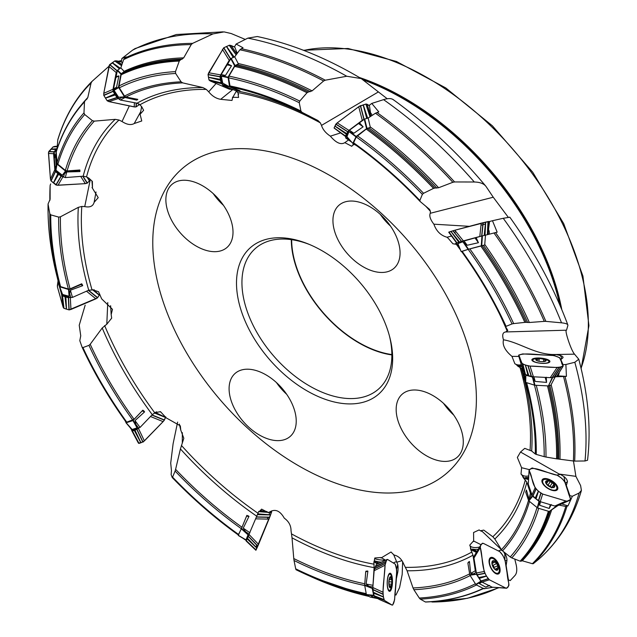 <?xml version="1.0" encoding="UTF-8"?>
<svg xmlns="http://www.w3.org/2000/svg" width="637" height="637" viewBox="0 0 637 637"><rect width="100%" height="100%" fill="white"/><g stroke="black" fill="none" stroke-linecap="round" stroke-linejoin="round"><path stroke-width="0.96" d="M476.365 552.422L470.759 549.596L472.988 555.177L475.306 570.776L476.388 573.141M558.673 505.022L565.791 506.463L567.989 505.882L572.384 496.239L569.558 495.618M561.73 503.907L567.989 505.882M528.431 479.55L523.574 478.1L526.855 482.169L530.438 493.245L532.014 494.989M552.558 377.534L555.209 376.801L566.42 376.387L565.895 364.507L562.678 364.69M559.238 372.43A6.203 5.868 -23.6 0 1 557.964 375.894L566.42 376.387M557.964 375.894L557.598 375.066M521.846 366.609L518.152 366.418L521.281 368.17L523.248 373.425L524.792 374.158M481.93 235.953L482.392 235.841L481.731 245.683L481.277 245.802L481.93 235.953L456.148 243.215A297.694 181.633 48.9 0 1 459.468 247.674M454.834 230.236L450.98 231.398L459.524 242.044L463.378 240.89L454.834 230.236L481.206 223.173L479.804 236.486L485.482 235.149L497.178 232.179L492.465 220.728L489.55 221.509L488.507 229.551A6.203 6.171 102.4 0 1 489.025 234.225M469.413 226.334L433.877 224.184C436.401 231.279 440.9 235.658 447.365 237.33L452.899 243.756L456.339 244.329M364.268 119.27L364.698 119.039L367.008 128.411L366.57 128.634L364.268 119.27L349.442 130.211L348.335 131.437L345.652 137.274L345.803 138.07L345.652 137.274A297.694 181.633 48.9 0 1 349.976 140.244M364.698 119.039L368.162 118.028L375.456 113.219L378.808 111.905L371.761 103.433L369.388 105.216L370.527 112.821A6.203 5.478 120.8 0 1 372.032 115.472M344.88 142.672L351.783 146.295L353.065 144.655L353.615 144.949L353.877 143.532M230.817 58.747L231.175 58.413L235.037 65.484L234.679 65.818L230.817 58.747L221.198 74.625L220.808 76.368L222.249 84.514L223.093 85.597L235.905 90.741A283.027 172.691 48.9 0 1 309.908 116.332M231.175 58.413L234.695 56.812L239.902 49.782L243.031 47.783L236.128 44.049L234.615 46.628L236.86 52.433A6.203 3.981 113.3 0 1 237.052 52.505A6.203 3.981 113.3 0 1 237.625 52.847M232.115 100.128L232.585 97.23L238.58 97.445L238.103 94.515L238.588 94.507L237.752 92.556L235.905 90.741M117.335 70.619L117.598 70.205L121.189 73.757L120.934 74.171L117.335 70.619L113.497 88.917L113.832 90.804L119.008 99.077L120.425 100.057L137.027 103.194A283.027 172.691 48.9 0 1 202.916 87.572L182.7 82.874A296.014 180.605 -131.1 0 0 125.927 97.047L137.799 99.348L136.844 100.136L137.799 99.348M117.598 70.205L120.831 67.904L123.594 59.639L126.293 56.884L121.914 58.477L121.349 61.455L122.368 63.31M140.681 111.722L134.216 123.53L141.756 120.966L139.957 113.72L140.498 113.848L143.628 110.297L141.677 106.666L139.893 104.771L137.027 103.194M54.671 157.371L54.296 158.533L55.204 169.251L56.056 170.875L63.581 177.054L65.3 177.588L83.16 176.202A283.027 172.691 48.9 0 1 115.193 119.35L94.3 121.134A296.014 180.605 -131.1 0 0 67.068 170.931L79.864 169.991L79.856 171.576L79.084 170.557L79.864 169.991M54.639 156.933L54.241 151.686L57.091 148.341L57.816 139.599C64.894 116.436 76.273 97.047 91.951 81.44L108.76 66.447A326.996 199.516 -131.1 0 0 108.672 66.527M96.028 192L94.133 202.303L98.217 197.669L92.031 187.517L92.476 187.374L92.373 181.402L88.861 178.161L86.528 176.903L83.16 176.202M110.615 305.688L111.172 314.535L112.462 309.327L101.657 298.857L98.544 291.714L94.579 290.432L94.284 289.843L88.734 290.201L72.491 297.399L70.826 297.559L62.967 295.13L61.94 294.103L60.746 290.018M179.347 424.091L180.773 430.142L180.327 425.858L166.249 417.896L160.484 411.677L156.997 412.282L156.495 411.789L152.267 414.647L140.068 427.403L132.719 430.262L131.899 430.015L132.719 430.262A307.552 187.652 -131.1 0 1 132.13 429.473L137.066 427.881L132.95 420.587L142.831 410.188L134.089 419.305L126.763 422.156L125.959 421.901L126.763 422.156A307.552 187.652 -131.1 0 1 82.929 347.579L88.957 345.365L90.199 344.259A296.014 180.605 -131.1 0 0 134.089 419.305M377.438 563.952L373.847 561.754L374.11 567.631A283.027 172.691 48.9 0 1 292.025 537.827L291.037 530.772C291.045 525.605 288.8 521.4 284.285 518.168C279.723 510.173 274.467 508.374 268.511 512.753L261.608 509.138L259.402 511.583L258.821 511.312L246.336 540.582A309.271 188.703 48.9 0 1 243.016 538.289M374.11 567.631L372.82 587.696M374.405 560.194L374.811 557.988L380.608 557.55L381.03 557.996L391.022 552.008L393.969 555.01C398.364 555.886 401.66 559.007 403.85 564.366L407.099 570.792L413.031 587.959A296.014 180.605 -131.1 0 0 469.62 573.873M481.97 582.051A309.271 188.703 48.9 0 1 479.239 583.556L480.593 581.868L476.014 584.75L469.939 575.227L469.764 574.765L474.239 574.128L470.687 573.324L469.445 561.492L467.9 563.156L469.445 561.492M470.17 575.585A297.694 181.633 48.9 0 1 413.875 589.703L419.289 598.039A307.552 187.652 -131.1 0 0 475.321 583.826M480.593 581.868L480.927 581.167L476.388 574.295L469.939 575.227M474.239 574.128L476.388 574.295M476.476 584.981A309.271 188.703 48.9 0 1 420.309 599.146L425.381 601.965A316.979 193.401 -131.1 0 0 483.212 588.373M413.875 589.703L413.031 587.959M420.309 599.146L419.289 598.039M470.52 547.868A7.748 3.591 -9.1 0 0 470.839 548.17L469.756 545.137L473.211 541.291L473.665 541.506L473.578 532.508L479.112 529.936L480.433 530.796L483.762 530.103L492.831 536.752L494.822 539.021L501.43 549.699A296.014 180.605 -131.1 0 0 528.535 500.34M540.518 501.757A309.271 188.703 48.9 0 1 539.595 505.237L539.244 502.298L537.7 508.039L528.877 500.921L528.614 500.586L531.218 497.37L528.957 498.867L526.433 490.052L525.756 492.329L526.273 490.554M529.498 501.438A297.694 181.633 48.9 0 1 502.537 550.878L510.245 556.985A307.552 187.652 -131.1 0 0 536.991 507.585M539.244 502.298L539.029 501.279L532.62 496.279L528.877 500.921M531.218 497.37L532.62 496.279M538.703 508.342A309.271 188.703 48.9 0 1 511.806 557.908L520.158 561.165A316.979 193.401 -131.1 0 0 548.385 511.24M549.269 511.463A317.457 193.696 48.9 0 1 520.891 561.213L522.276 560.783L532.397 563.705A326.486 199.206 -131.1 0 0 565.791 506.463M502.537 550.878L501.43 549.699M511.806 557.908L510.245 556.985M557.765 505.667L549.365 511.431L556.205 506.28M520.891 561.213L520.158 561.165M522.666 476.428A7.748 5.829 -19.1 0 0 523.24 476.755L521.018 474.024L521.592 467.709L517.355 457.446L520.517 452.023L524.737 448.36L531.68 451.028L535.287 454.022A296.014 180.605 -131.1 0 0 525.812 382.471M533.87 376.809A309.271 188.703 48.9 0 1 535.191 381.42L533.137 378.091L534.953 385.234L534.475 385.154L525.469 382.296L525.565 377.311L525.302 380.608L523.59 375.941L523.757 378.354M523.773 376.618L523.59 375.941M526.616 382.726A297.694 181.633 48.9 0 1 536.258 454.404L544.189 456.657A307.552 187.652 -131.1 0 0 534.443 385.146M533.137 378.091L532.413 377.032L525.851 375.249L525.708 382.439M525.565 377.311L525.851 375.249M536.243 385.297A309.271 188.703 48.9 0 1 545.981 457.048L556.563 458.823A316.979 193.401 -131.1 0 0 547.454 385.879M548.64 385.839A317.457 193.696 48.9 0 1 557.63 458.935L573.388 460.989A326.486 199.206 -131.1 0 0 563.61 376.881M536.258 454.404L535.287 454.022M545.981 457.048L544.189 456.657M555.209 376.801L550.87 385.202L548.481 385.879L552.239 377.622L556.794 376.316L563.02 366.315L561.062 366.904L554.835 376.905M557.63 458.935L556.563 458.823M516.87 365.208A7.748 7.341 -23.6 0 0 517.61 365.423L514.847 363.711L511.965 356.37C505.03 350.581 502.195 345.055 503.477 339.8C501.972 334.935 502.736 332.315 505.754 331.957L507.8 330.38L505.531 326.566L512.021 323.93A307.552 187.652 -131.1 0 0 468.179 249.362L461.642 251.527C479.135 275.821 493.771 300.839 505.523 326.566M463.879 240.77A309.271 188.703 48.9 0 1 467.2 245.261L462.844 241.726L457.884 243.637L461.164 251.591L461.777 251.726M461.164 251.591L457.884 243.637M468.179 249.362L484.677 245.03L484.757 244.457A317.903 193.966 48.9 0 1 529.339 322.497L544.277 321.374A326.486 199.206 -131.1 0 0 493.946 232.943M469.819 248.884A309.271 188.703 48.9 0 1 513.677 323.596L524.848 322.378A316.979 193.401 -131.1 0 0 480.744 245.962M482.01 245.643A317.457 193.696 48.9 0 1 526.154 322.354L529.339 322.497M505.985 326.144A297.694 181.633 48.9 0 0 462.128 251.32L461.642 251.527A296.014 180.605 -131.1 0 1 505.507 326.534M513.677 323.596L512.021 323.93M526.154 322.354L524.848 322.378M433.877 224.184C430.325 219.566 429.115 215.943 430.238 213.291L430.429 211.333L429.585 209.414L420.125 201.483L419.855 200.456L422.371 194.373A307.552 187.652 -131.1 0 0 356.25 136.971L353.583 142.784L353.726 143.58L353.583 142.784A297.694 181.633 48.9 0 1 419.855 200.456M349.442 130.211A309.271 188.703 48.9 0 1 353.838 133.26L348.972 131.604L346.934 136.708L352.898 143.468L356.831 145.817M352.882 143.436L346.934 136.708M356.25 136.971L366.251 129.064L370.304 127.44L370.216 126.89A317.903 193.966 48.9 0 1 438.622 187.74L452.859 182.286A326.486 199.206 -131.1 0 0 375.456 113.219M357.357 135.753A309.271 188.703 48.9 0 1 423.557 193.298L433.51 188.385A316.979 193.401 -131.1 0 0 366.251 129.064M367.453 128.451A317.457 193.696 48.9 0 1 434.888 188.066L438.622 187.74M423.557 193.298L422.371 194.373M434.888 188.066L433.51 188.385M348.519 139.933L345.111 142.473C341.098 145.156 336.185 143.054 330.364 136.159C325.698 133.053 322.744 129.47 321.51 125.393L320.3 122.83L317.99 120.544L301.962 112.287A296.014 180.605 -131.1 0 0 230.849 87.038L239.99 90.773L239.13 90.995L229.782 86.974L222.735 83.113L229.75 86.958M230.849 87.038L230.005 85.955L228.572 77.849L228.954 76.114L234.631 66.423L238.381 63.947L238.214 63.525A317.903 193.966 48.9 0 1 312.106 90.876L323.628 80.971A326.486 199.206 -131.1 0 0 239.902 49.782M230.005 85.955A297.694 181.633 48.9 0 1 300.919 111.021L299.255 102.7A307.552 187.652 -131.1 0 0 228.572 77.849M221.198 74.625A309.271 188.703 48.9 0 1 225.49 75.421L221.302 76.193L222.735 83.113M229.726 86.943L224.726 84.331M228.954 76.114A309.271 188.703 48.9 0 1 299.764 101.076L307.018 92.739A316.979 193.401 -131.1 0 0 234.631 66.423M235.634 65.507A317.457 193.696 48.9 0 1 308.284 92.054L312.106 90.876M300.919 111.021L301.962 112.287M299.764 101.076L299.255 102.7M308.284 92.054L307.018 92.739M113.497 88.917A309.271 188.703 48.9 0 1 116.539 87.237L114.509 89.514L118.45 87.189L124.701 97.166L120.712 97.389L125.043 97.509L136.844 100.136M125.927 97.047L124.502 96.068L119.35 87.826L119.023 85.947L121.149 74.808L124.111 71.328A317.903 193.966 48.9 0 1 183.703 57.856L191.219 44.598A326.486 199.206 -131.1 0 0 123.594 59.639M124.502 96.068A297.694 181.633 48.9 0 1 181.067 81.807L175.661 73.47A307.552 187.652 -131.1 0 0 119.35 87.826M114.509 89.514L114.047 90.319L118.562 97.214L124.311 96.896M120.712 97.389L118.562 97.214M119.023 85.947A309.271 188.703 48.9 0 1 175.462 71.639L179.268 61.08A316.979 193.401 -131.1 0 0 121.149 74.808M121.874 73.677A317.457 193.696 48.9 0 1 180.279 60.045L183.703 57.856M181.067 81.807L182.7 82.874M175.462 71.639L175.661 73.47M180.279 60.045L179.268 61.08M55.204 169.251A309.271 188.703 48.9 0 1 56.183 165.548L55.849 169.084L56.765 163.892L65.85 171.345L63.732 174.148L66.774 171.966L79.856 171.576M67.068 170.931L65.356 170.398L57.863 164.242L57.019 162.626L56.215 151.988L56.645 150.778M65.356 170.398A297.694 181.633 48.9 0 1 92.405 120.64L84.705 114.525A307.552 187.652 -131.1 0 0 57.863 164.242M55.849 169.084L55.945 170.214L62.33 175.231L65.38 171.202M63.732 174.148L62.33 175.231M57.019 162.626A309.271 188.703 48.9 0 1 83.973 112.876L84.498 101.888A316.979 193.401 -131.1 0 0 56.215 151.988M56.279 151.399C62.561 131.644 72.14 114.764 85.008 100.765L87.022 98.942M92.405 120.64L94.3 121.134M83.973 112.876L84.705 114.525M86.791 99.173L87.802 97.533L91.107 82.898A326.486 199.206 -131.1 0 0 57.712 140.148M85.159 100.622L84.498 101.888M94.133 202.303C93.05 206.237 89.921 207.662 84.729 206.587L81.807 206.46L78.335 207.343L60.443 216.803A296.014 180.605 -131.1 0 0 70.062 288.88L81.711 283.768L82.691 285.679L81.066 284.492L81.711 283.768M56.988 276.354L59.528 286.73L68.995 289.636L69.385 294.206L70.428 290.225L82.691 285.679M70.062 288.88L68.398 289.039L60.571 286.618L59.559 285.591L57.219 277.27C50.673 251.559 47.624 227.122 48.07 203.936M68.398 289.039A297.694 181.633 48.9 0 1 58.692 217.106L50.761 214.86A307.552 187.652 -131.1 0 0 60.571 286.618M59.528 286.73L62.561 294.461L69.099 296.269L68.541 289.676M69.385 294.206L69.099 296.269M59.559 285.591A309.271 188.703 48.9 0 1 49.797 213.737L48.086 204.222A316.979 193.401 -131.1 0 0 57.219 277.27L57.211 277.23M48.07 203.951L50.116 199.277L50.116 185.614A326.486 199.206 -131.1 0 0 49.869 200.432L50.116 185.494L50.642 183.934M58.692 217.106L60.443 216.803M49.797 213.737L50.761 214.86M111.172 314.535L111.666 318.158L106.793 324.209L102.215 327.991L90.199 344.259M133.3 420.34L136.151 425.397L135.02 420.587L144.599 411.876L142.37 411.008M142.648 410.61L144.599 411.876M144.153 411.191L142.831 410.188M136.151 425.397L137.066 427.881M125.999 421.989C108.656 397.783 94.037 372.884 82.133 347.284L79.8 340.676L80.74 335.818L79.227 325.228L85.175 305.171M82.101 347.197L82.929 347.579M180.773 430.142L183.822 438.28L180.43 448.95L175.605 469.35A296.014 180.605 -131.1 0 0 242.004 527.245L246.861 515.389L248.995 516.352L246.551 516.209L246.861 515.389M238.278 534.945L241.527 528.439L246.145 532.572L243.246 528.129L248.995 516.352M242.004 527.245L238.421 535.032A309.271 188.703 48.9 0 1 172.293 477.567M241.367 528.726A297.694 181.633 48.9 0 1 175.095 471.054L172.579 477.137A307.552 187.652 -131.1 0 0 238.7 534.547M238.365 535.351L246.001 539.881L245.006 539.459L246.001 539.881L248.016 534.809L241.359 528.845M246.145 532.572L248.016 534.809M172.221 477.495L172.579 477.137L172.221 477.495L171.138 474.669L171.457 470.576L170.708 463.083L173.105 443.742L177.619 422.092M175.095 471.054L175.605 469.35M292.025 537.827L293.768 558.545A296.014 180.605 -131.1 0 0 364.778 583.771M374.054 596.073A309.271 188.703 48.9 0 1 370.288 595.372L366.426 594.791L364.706 585.443L364.683 584.965L369.89 587.011L366.116 584.033L367.891 571.118L365.702 571.891L365.925 571.174L367.891 571.118M364.714 585.507A297.694 181.633 48.9 0 1 294.023 560.488L295.695 568.817A307.552 187.652 -131.1 0 0 366.148 593.62M372.892 595.468L373.672 595.3L372.215 588.405L364.706 585.443M369.89 587.011L372.215 588.405M294.023 560.488L293.768 558.545M366.315 594.568A309.271 188.703 48.9 0 1 306.604 574.693A309.271 188.703 48.9 0 1 296.014 569.717L295.695 568.817M514.776 559.071L516.145 564.661C517.26 569.709 516.862 573.324 514.959 575.514L510.189 580.626L508.183 579.758M504.966 559.796L504.807 553.951L503.612 551.73M508.39 579.718L506.12 565.608L506.948 560.345A7.437 3.559 64.3 0 0 504.615 553.107M566.954 506.391A326.996 199.516 48.9 0 1 533.241 563.697L538.488 559.445A326.996 199.516 -131.1 0 0 538.655 559.294A326.996 199.516 -131.1 0 0 579.105 493.03L572.384 496.239M579.105 493.03L581.406 490.426L580.602 485.537L575.896 476.357L559.278 474.071L520.517 452.023M565.162 482.934L563.96 476.58L560.871 474.684M569.804 495.459L566.317 485.434L567.416 481.819A7.437 3.535 32.7 0 0 563.96 476.58M565.051 376.738A326.996 199.516 48.9 0 1 574.662 461.1L585.013 460.981A326.996 199.516 -131.1 0 0 574.813 362.278L565.895 364.507M587.529 460.248L585.013 460.981M574.813 362.278L578.77 359.22L574.518 354.164L554.676 354.514C535.59 354.849 519.521 342.411 503.477 339.8M560.48 359.65L561.699 358.113L560.886 356.354L559.867 355.358L556.507 354.682M562.909 364.348L560.831 359.61L562.965 357.683A7.437 2.11 5.5 0 0 559.867 355.358M495.514 232.561A326.996 199.516 48.9 0 1 545.877 321.374L561.523 322.824A326.996 199.516 -131.1 0 0 503.238 218.292L492.465 220.728M561.523 322.824C565.967 323.285 568.085 324.169 567.878 325.475L567.854 324.95M503.238 218.292L509.791 217.217M376.977 112.478A326.996 199.516 48.9 0 1 454.595 181.959L474.31 182.007A326.996 199.516 -131.1 0 0 383.562 99.643L371.761 103.433M474.31 182.007C480.003 182.134 483.929 183.647 486.087 186.553L485.697 186.044M383.562 99.643C388.363 98.154 391.675 98.241 393.499 99.905M241.2 48.683A326.996 199.516 48.9 0 1 325.284 80.198L346.743 76.249A326.996 199.516 -131.1 0 0 247.841 38.132L236.128 44.049M387.232 98.767L361.211 78.582L346.743 76.249M247.841 38.132L257.292 36.532M124.573 58.262A326.996 199.516 48.9 0 1 192.581 43.372L213.005 33.904A326.996 199.516 -131.1 0 0 132.456 50.235L121.914 58.477M245.277 39.422L231.159 33.522L224.105 31.898L213.005 33.904M132.456 50.235L134.988 48.619M121.516 60.579L118.378 61.224L116.714 60.873L121.97 64.496M396.604 569.367L397.743 564.446L393.594 554.453M402.64 561.691L402.178 574.526L399.574 587.617L395.967 595.062L395.115 594.536L396.357 578.667L397.767 572.233A7.437 2.158 91.7 0 0 397.743 564.446M479.239 583.556L485.752 587.131A316.979 193.401 -131.1 0 0 488.842 585.514M431.13 601.71L432.284 602.013A326.486 199.206 -131.1 0 0 498.277 587.752M432.714 601.662L432.284 602.013L432.714 601.662M489.16 585.674L485.752 587.131M539.595 505.237L549.229 508.477A316.979 193.401 -131.1 0 0 550.304 504.687M533.241 563.697L532.397 563.705M551.284 504.544L549.229 508.477M535.191 381.42L546.554 382.407A316.979 193.401 -131.1 0 0 545.176 377.399M574.662 461.1L573.388 460.989M546.283 377.231L546.554 382.407M470.432 547.971L470.759 549.596M257.316 149.671A201.706 123.068 48.9 0 1 466.332 340.914A201.706 123.068 48.9 0 1 369.627 491.692A201.706 123.068 48.9 0 1 162.833 300.752A201.706 123.068 48.9 0 1 257.316 149.671M374.245 560.401L374.389 560.393A7.748 1.21 4.5 0 0 374.437 560.52L374.357 561.715L373.847 561.754M134.216 123.53C130.975 125.354 126.914 124.685 122.025 121.516L119.015 120.019L115.193 119.35M231.948 100.447L220.681 99.316C216.134 98.576 212.137 96.068 208.697 91.8L206.316 89.411L202.916 87.572M452.899 243.756L453.369 243.875A7.748 7.708 -77.6 0 0 453.393 243.875M505.555 331.957L566.508 330.197C564.191 329.13 570.736 349.84 574.518 354.164M516.941 365.383L518.152 366.418M522.666 476.587L523.574 478.1M467.2 245.261L478.435 242.705A316.979 193.401 -131.1 0 0 474.883 237.816M485.482 235.149L484.757 244.457M545.877 321.374L544.277 321.374M476.094 237.521L478.435 242.705M353.838 133.26L363.122 126.803A316.979 193.401 -131.1 0 0 358.376 123.443M368.162 118.028L370.216 126.89M454.595 181.959L452.859 182.286M359.515 122.845L363.122 126.803M225.49 75.421L231.526 65.754A316.979 193.401 -131.1 0 0 226.852 64.823M234.695 56.812L238.214 63.525M325.284 80.198L323.628 80.971M227.783 63.931L231.526 65.754M116.539 87.237L118.896 75.914A316.979 193.401 -131.1 0 0 115.552 77.666M120.831 67.904L124.111 71.328M192.581 43.372L191.219 44.598M116.205 76.567L118.896 75.914M56.183 165.548L55.419 154.568A316.979 193.401 -131.1 0 0 54.296 158.533M92.054 81.345L91.107 82.898M54.352 157.984L55.419 154.568M132.13 429.473L126.166 422.777L132.95 420.587M370.288 595.372L373.123 597.299A316.979 193.401 -131.1 0 0 376.993 598.071M373.664 597.41L373.123 597.299M286.945 238.238A97.342 59.392 48.9 0 1 308.236 243.971A97.342 59.392 48.9 0 1 389.868 337.562A97.342 59.392 48.9 0 1 337.634 402.703A97.342 59.392 48.9 0 1 240.73 309.184A97.342 59.392 48.9 0 1 286.945 238.238M417.848 390.194A41.843 25.528 -131.1 0 0 402.226 394.168A41.843 25.528 -131.1 0 0 403.237 432.435A41.843 25.528 -131.1 0 0 441.608 461.204A41.843 25.528 -131.1 0 0 457.231 457.231A41.843 25.528 -131.1 0 0 456.219 418.963A41.843 25.528 -131.1 0 0 417.848 390.194M187.557 180.454A41.843 25.528 -131.1 0 0 171.934 184.427A41.843 25.528 -131.1 0 0 172.945 222.703A41.843 25.528 -131.1 0 0 211.317 251.472A41.843 25.528 -131.1 0 0 226.947 247.498A41.843 25.528 -131.1 0 0 225.936 209.223A41.843 25.528 -131.1 0 0 187.557 180.454M354.626 201.244A41.843 25.528 -131.1 0 0 339.003 205.218A41.843 25.528 -131.1 0 0 340.007 243.485A41.843 25.528 -131.1 0 0 378.386 272.254A41.843 25.528 -131.1 0 0 394.008 268.281A41.843 25.528 -131.1 0 0 392.997 230.013A41.843 25.528 -131.1 0 0 354.626 201.244M250.779 369.412A41.843 25.528 -131.1 0 0 235.157 373.386A41.843 25.528 -131.1 0 0 243.422 421.702A41.843 25.528 -131.1 0 0 290.169 436.449A41.843 25.528 -131.1 0 0 289.158 398.181A41.843 25.528 -131.1 0 0 250.779 369.412M486.087 186.553L493.253 197.231L508.262 217.265M567.878 325.475L566.508 330.197M573.467 461.005L575.896 476.357M362.039 79.115A223.165 136.159 48.9 0 1 383.84 88.169A223.165 136.159 48.9 0 1 554.501 283.807A223.165 136.159 48.9 0 1 560.48 306.508M309.534 244.512A93.448 57.019 -131.1 0 0 290.376 239.512A93.448 57.019 -131.1 0 0 255.477 248.382A93.448 57.019 -131.1 0 0 273.934 356.29A93.448 57.019 -131.1 0 0 378.338 389.231A93.448 57.019 -131.1 0 0 389.51 336.201M291.658 239.679A93.01 56.749 -131.1 0 0 391.866 354.562M291.308 239.631A93.448 57.019 -131.1 0 0 391.874 354.92M396.819 561.985L395.497 561.93L393.308 562.973M389.486 560.632L390.083 560.998M385.528 560.194L381.252 557.582L381.03 557.996M377.773 563.793L375.121 562.168A7.748 1.21 4.5 0 1 374.357 561.715M374.437 560.52L374.357 561.523M374.667 558.49A7.748 1.21 -175.5 0 0 385.489 560.218M375.121 562.168L375.217 560.998A7.748 1.21 4.5 0 0 381.229 562.121L381.555 562.041M378.919 563.267L375.217 560.998M260.342 510.277A7.748 0.653 22.3 0 1 264.108 511.439L266.792 511.511M91.959 181.004L92.445 187.382M88.83 178.145L88.869 178.686M141.557 107.151L140.291 113.768A7.748 2.596 -78.1 0 0 140.498 113.848M141.518 106.49A7.748 2.596 101.9 0 1 141.406 106.968M236.462 91.019L232.808 97.262A7.748 4.977 -66.7 0 0 233.102 97.596M232.855 89.506L220.681 99.316M238.405 94.085A7.748 4.977 113.3 0 1 238.103 94.515M340.484 132.942L330.364 136.159M353.75 144.241A7.748 6.84 120.8 0 1 353.065 144.655M345.214 142.417A7.748 6.84 -59.2 0 0 345.469 142.967M451.529 236.04L447.389 237.147A7.748 7.708 -77.6 0 0 447.485 237.8M455.256 244.003A7.748 7.708 102.4 0 1 454.667 244.011M455.996 243.875A7.748 7.708 102.4 0 1 455.471 243.947M555.902 354.626L553.043 355.406M518.868 356.425L511.965 356.37M521.655 365.972L520.493 365.909A7.748 7.341 -23.6 0 1 517.889 365.797M514.847 363.711A7.748 7.341 156.4 0 0 521.281 364.69M521.472 365.343A7.748 7.341 -23.6 0 1 520.341 365.558L520.493 365.909M521.56 365.622L520.341 365.558M560.337 474.469L556.706 475.083M529.251 469.596L521.592 467.709M528.463 478.984L525.851 478.204A7.748 5.829 -19.1 0 1 523.598 477.551M523.24 476.755L523.463 477.392M521.018 474.024A7.748 5.829 160.9 0 0 528.678 475.887M528.575 477.352A7.748 5.829 -19.1 0 1 525.597 477.463L525.851 478.204M528.511 478.331L525.597 477.463M480.433 530.796L482.368 531.569L502.115 550.368L500.507 550.153L498.365 550.925M481.134 544.778L473.769 541.068L473.665 541.506M476.603 552.032L472.646 550.042A7.748 3.591 -9.1 0 1 471.062 549.261M470.839 548.17L470.982 549.062M469.756 545.137A7.748 3.591 170.9 0 0 479.637 546.992M478.291 549.221A7.748 3.591 -9.1 0 1 472.479 548.998L472.646 550.042M477.041 551.3L472.479 548.998M182.341 432.658L182.309 442.866M107.764 302.575L106.793 324.209M90.183 180.032L84.729 206.587M129.327 105.893L122.025 121.516M216.11 83.479L208.697 91.8M378.354 91.943L321.51 125.393M493.253 197.231L430.238 213.291M364.683 584.965L365.702 571.891M370.201 597.084L377.9 598.629L370.177 597.084M366.426 594.791L370.153 597.076M241.527 528.439L246.551 516.209M126.166 422.777L125.131 420.77M68.995 289.636L81.066 284.492M65.85 171.345L79.084 170.557M54.392 151.248L56.629 150.308M55.968 151.017L54.241 151.686M56.765 163.892L55.817 151.463M124.701 97.166L136.931 99.738M121.189 73.757L124.271 71.567M118.45 87.189L120.934 74.171M222.209 75.914L228.038 77.149L229.551 86.68M235.037 65.484L238.381 63.947M228.038 77.149L234.679 65.818M350.095 131.923L356.171 136.453L352.898 143.277M367.008 128.411L370.304 127.44M356.171 136.453L366.57 128.634M463.903 242.522L468.506 249.218L461.299 251.535M481.731 245.683L484.677 245.03M468.506 249.218L481.277 245.802M525.469 382.296L523.765 378.394L523.598 376.045M534.953 385.234L548.051 385.911M528.614 500.586L525.756 492.329M537.7 508.039L549.014 511.431M469.764 574.765L467.9 563.156M484.144 588.699L492.433 587.314L484.144 588.699M476.014 584.75L483.897 588.723M387.344 580.872A8.138 2.365 -88.3 0 1 389.876 574.136A8.138 2.365 -88.3 0 1 391.564 576.939A21.698 21.698 0 0 1 391.245 587.704A8.138 2.365 -88.3 0 1 389.39 590.403A8.138 2.365 -88.3 0 1 387.344 580.872M388.881 581.334A5.582 1.616 -88.3 0 1 391.612 578.014A5.582 1.616 -88.3 0 1 390.863 587.529A5.582 1.616 -88.3 0 1 388.881 581.334L388.881 581.334M390.983 579.63L389.239 579.582L391.269 579.638L390.855 577.178A5.2 1.505 -88.3 0 1 391.914 580.514A5.2 1.505 -88.3 0 1 391.516 585.626A5.2 1.505 -88.3 0 1 390.051 587.41A5.2 1.505 -88.3 0 1 389.526 586.693A5.2 1.505 -88.3 0 1 388.984 584.081A5.2 1.505 -88.3 0 1 389.382 578.961A5.2 1.505 -88.3 0 1 389.788 577.855A5.2 1.505 -88.3 0 1 390.855 577.178L389.454 578.531M391.269 579.638L391.914 580.514L391.516 585.626L389.255 585.857M391.508 581.876L388.96 581.796M391.516 585.626L390.815 586.08M390.768 586.04L390.051 587.41L389.406 586.358M389.653 586.892L390.051 587.41M390.855 577.178L390.155 577.663M390.823 578.077L389.884 578.054M391.309 584.24L388.992 584.169M262.715 534.308L265.908 526.528M532.843 360.478A8.138 2.309 -174.5 0 1 532.779 360.112A8.138 2.309 -174.5 0 1 535.518 358.679A21.698 21.698 0 0 1 546.554 359.746A8.138 2.309 -174.5 0 1 548.975 361.681A8.138 2.309 -174.5 0 1 541.283 363.249A8.138 2.309 -174.5 0 1 532.843 360.478M545.065 359.547L545.192 360.263L545.065 359.547L540.287 358.551A5.2 1.473 -174.5 0 1 545.065 359.547A5.2 1.473 -174.5 0 1 545.726 361.075A5.2 1.473 -174.5 0 1 545.32 361.267A5.2 1.473 -174.5 0 1 541.617 361.609A5.2 1.473 -174.5 0 1 536.84 360.614A5.2 1.473 -174.5 0 1 536.442 360.399A5.2 1.473 -174.5 0 1 536.179 359.085A5.2 1.473 -174.5 0 1 540.287 358.551L539.165 359.005L538.958 361.267L539.157 359.157M545.192 360.263L545.726 361.075L544.587 361.521M545.137 360.303L545.415 361.227M536.657 360.51L536.179 359.085L537.262 359.252L537.174 360.757M536.346 359.801L536.179 359.085M536.696 360.534L536.394 359.849M539.165 359.061L537.317 359.3M537.262 359.252L537.118 360.733M543.743 359.594L543.544 361.593M542.828 482.703A8.138 3.87 -147.3 0 1 542.923 480.378A8.138 3.87 -147.3 0 1 551.865 481.516A8.138 3.87 -147.3 0 1 556.611 489.176A8.138 3.87 -147.3 0 1 549.596 489.097A8.138 3.87 -147.3 0 1 542.828 482.703M553.816 484.63L553.449 483.674L549.054 480.911A5.2 2.468 -147.3 0 1 553.449 483.674A5.2 2.468 -147.3 0 1 554.572 486.907A5.2 2.468 -147.3 0 1 551.3 487.377A5.2 2.468 -147.3 0 1 550.456 487.074A5.2 2.468 -147.3 0 1 547.39 485.107A5.2 2.468 -147.3 0 1 546.896 484.614A5.2 2.468 -147.3 0 1 545.774 481.381A5.2 2.468 -147.3 0 1 549.054 480.911L548.035 481.285L546.506 483.857M553.585 484.773L551.443 487.934M553.529 484.805L554.564 486.931M554.572 486.907L551.984 487.464L549.97 486.867M551.857 487.512L551.3 487.377M547.931 485.585L546.458 483.985L549.006 485.8A3.997 1.903 32.7 0 1 550.623 487.146M546.896 484.614L545.774 481.381L546.554 481.564L545.949 482.504M545.774 481.381L546.514 481.5L545.909 482.448M548.027 481.349L546.554 481.564M547.263 484.98A3.997 1.903 -147.3 0 1 549.006 485.8L550.145 486.246L552.112 483.18M550.073 481.898L548.107 484.964M554.102 486.27L553.473 487.257M551.706 487.48L550.145 486.246M489.574 563.371A8.138 3.886 -115.7 0 1 490.888 558.466A8.138 3.886 -115.7 0 1 497.919 564.119A8.138 3.886 -115.7 0 1 497.935 573.141A8.138 3.886 -115.7 0 1 493.062 570.84A8.138 3.886 -115.7 0 1 489.574 563.371M496.414 563.649L494.36 560.934A5.2 2.484 -115.7 0 1 497.393 564.557A5.2 2.484 -115.7 0 1 498.126 569.104A5.2 2.484 -115.7 0 1 495.817 570.027A5.2 2.484 -115.7 0 1 493.731 568.061A5.2 2.484 -115.7 0 1 492.783 566.404A5.2 2.484 -115.7 0 1 492.226 564.923A5.2 2.484 -115.7 0 1 492.051 561.858A5.2 2.484 -115.7 0 1 494.36 560.934L492.011 562.009M496.271 563.737L493.014 565.298L496.327 563.713L497.393 564.557L498.126 569.104L495.817 570.027L493.349 567.487M498.126 569.104L497.242 569.454M495.395 569.765L496.183 569.382L495.785 570.011M492.337 565.314L492.051 561.858L492.903 562.097L491.955 562.551M494.36 560.934L493.492 561.324M494.017 567.479L497.266 565.919L494.017 567.479L493.914 568.26A3.997 1.911 64.3 0 0 492.25 564.748L492.186 564.661A3.997 1.911 -115.7 0 1 492.25 564.748L493.014 565.298M494.917 562.041L492.035 563.427M497.664 567.997L494.893 569.327M494.153 567.416L493.134 565.25M387.535 559.445L395.29 564.191L396.771 570.441L394.582 599.823L392.718 604.943L392.145 605.11L392.655 605.031M390.537 573.356A9.061 2.628 91.7 0 0 390.051 573.22A9.061 2.628 91.7 0 0 387.288 580.713A9.061 2.628 91.7 0 0 389.518 591.335A9.061 2.628 91.7 0 0 392.432 583.197A9.061 2.628 91.7 0 0 390.537 573.356M392.097 605.086L379.222 599.433L374.413 596.495L384.39 600.365L392.145 605.11L379.286 599.465M384.39 600.365L383.386 596.988L373.417 593.119L374.413 596.495M385.051 565.202L386.133 561.452L375.225 566.962L374.142 570.712L385.051 565.202L382.941 592.195L372.828 587.529L373.417 593.119M374.142 570.712L372.828 587.529M382.941 592.195L383.37 596.877L373.258 592.203M386.962 559.612L376.363 564.478L387.025 559.525L386.173 561.372L375.512 566.325L375.225 566.962M376.3 564.565L375.512 566.325M480.322 545.861L482.384 543.25L483.419 543.401L499.806 551.658L502.728 555.281L504.958 559.732L508.907 584.36L508.844 585.586L506.805 588.174L505.746 588.047L506.71 588.222M493.309 557.789A9.061 4.332 64.3 0 0 490.514 557.63A9.061 4.332 64.3 0 0 489.192 563.012A9.061 4.332 64.3 0 0 498.357 573.961A9.061 4.332 64.3 0 0 499.464 566.317A9.061 4.332 64.3 0 0 493.309 557.789M489.359 579.789L486.437 576.159L479.135 578.468L482.058 582.099L489.359 579.789L505.651 587.999L492.202 587.21L506.447 588.23M482.058 582.099L492.202 587.21M480.306 545.893L473.92 556.523L473.96 558.052L480.314 547.509L484.168 571.493L476.357 572.997L479.135 578.468M473.96 558.052L476.357 572.997M484.168 571.493L486.365 576.047L478.554 577.544M480.314 545.877L473.96 556.419L480.282 545.957M480.314 547.509L480.274 545.989M529.108 469.78L528.288 484.255L529.108 469.78L532.15 467.956L557.072 475.194L561.412 478.037L564.565 481.238L570.617 499.512L556.332 506.28L567.663 501.255M547.916 478.976A9.061 4.308 32.7 0 0 542.167 479.86A9.061 4.308 32.7 0 0 542.143 482.305A9.061 4.308 32.7 0 0 549.524 489.359A9.061 4.308 32.7 0 0 557.399 489.654A9.061 4.308 32.7 0 0 555.751 483.977A9.061 4.308 32.7 0 0 547.916 478.976M542.668 494.041L538.432 491.278L536.028 498.914L540.256 501.677L542.668 494.041L566.038 501.04L554.819 506.041L556.332 506.28L567.663 501.263M540.256 501.677L554.819 506.041M529.204 470.791L535.12 487.846L531.975 494.877L536.028 498.914M528.288 484.255L531.975 494.877M535.12 487.846L538.329 491.199L535.184 498.23M567.551 501.279L566.038 501.04M518.733 355.096L522.149 363.655L524.769 374.11L522.571 369.094L518.629 355.597L518.86 355.016L522.722 353.925L553.856 355.542L559.597 357.652L563.196 365.933M539.73 358.026A9.061 2.572 5.5 0 0 531.871 359.865A9.061 2.572 5.5 0 0 531.943 360.224A9.061 2.572 5.5 0 0 541.259 363.305A9.061 2.572 5.5 0 0 549.906 361.617A9.061 2.572 5.5 0 0 539.73 358.026M530.032 366.1L525.461 365.089L528.845 375.782L533.416 376.786L530.032 366.1L557.096 367.501L550.28 377.661L552.247 377.622L559.063 367.453L560.974 366.928L554.158 377.096M533.416 376.786L550.28 377.661M557.096 367.501L559.055 367.461M522.173 363.703L525.35 365.057L527.969 375.512L528.845 375.782M524.769 374.11L527.969 375.512M456.657 243.023L448.719 232.202L453.982 230.467L488.69 221.501L489.511 221.684L488.69 221.501L488.03 234.488M481.206 223.173L488.133 221.565L487.472 234.631M485.689 222.098L485.02 235.252M463.378 240.89L479.804 236.486M485.585 222.122L484.184 235.435M456.657 243.039L448.918 232.067L456.681 243.055L459.524 242.044M456.968 242.872L449.021 232.035L450.892 231.422L458.839 242.267M488.69 221.501L488.141 221.557M345.811 136.716L334.083 128.045L335.818 124.199L337.228 122.861L359.563 106.14L365.909 104.046L369.412 105.638L367.087 104.253L370.997 116.157M337.228 122.861L334.951 126.03L346.624 133.555L348.901 130.386L337.228 122.861L358.838 106.618L365.909 104.046L370.185 116.69M363.257 104.81L367.653 118.179M358.711 106.721L362.278 120.329L364.523 119.111M348.901 130.386L362.278 120.329M363.146 104.842L366.713 118.45M345.875 136.772L334.083 128.045L345.947 136.82L345.493 136.135L346.624 133.555M345.517 136.023L334.107 127.926L334.919 126.11L346.329 134.208M367.087 104.253L366.036 104.03M231.924 89.132L229.479 89.228L210.051 80.867L208.968 79.872L208.052 74.513L223.762 47.767L229.416 45.219L234.75 47.106L230.936 45.458L236.916 53.803M208.721 72.753L208.052 74.513L208.474 77.22L220.41 79.378L219.996 76.623L220.665 74.903L208.721 72.753L223.762 47.767L229.416 45.219L236.231 54.726M226.573 46.453L234.169 57.043M222.424 49.352L229.201 60.332L231.016 58.516M220.665 74.903L229.201 60.332M226.461 46.509L233.222 57.481M229.479 89.228L210.17 80.923L222.13 83.845M210.17 80.923L209.016 79.991L208.49 77.332L220.569 80.286L220.41 79.378M222.249 83.869L221.119 82.977L220.569 80.286M230.936 45.458L229.416 45.219M230.873 89.475L232.601 89.411M138.731 103.831L138.667 105.121L139.583 104.46L136.214 106.825L135.06 107.008L108.792 101.586L107.135 100.718L103.839 95.446L103.751 93.321L109.174 65.444L114.867 60.897L121.548 61.893L118.347 61.216M103.751 93.321L103.767 95.287L105.424 98.042L114.692 94.021L113.028 91.218L113.02 89.299L103.751 93.321L109.58 64.679L114.907 60.889L121.627 65.515M112.263 62.681L120.353 68.247M108.879 66.431L116.213 72.554L117.455 70.341M113.02 89.299L116.213 72.554M112.152 62.752L119.477 68.86M134.415 102.7L134.216 106.92L108.943 101.617L118.609 98.44M108.943 101.617L107.175 100.765L105.495 98.154L115.273 94.945L114.692 94.021M118.721 98.409L117.057 97.66L115.273 94.945M138.667 105.121L136.023 106.905L136.199 103.035M138.778 105.041L138.962 103.982M116.714 60.873L114.915 60.889M134.216 106.92L136.023 106.905M54.535 146.414L57.25 146.223L53.182 146.836L57.219 146.582M50.442 179.069L50.984 180.844L53.428 182.923L57.808 173.575L55.339 171.457L54.822 169.721L50.442 179.069L48.476 153.238L48.81 151.479L53.182 146.836M50.944 149.13L56.685 148.771M48.484 153.398L53.604 153.724L54.28 151.407M54.822 169.721L53.604 153.724M50.856 149.225L55.96 149.552M80.692 176.385L85.326 183.647L57.991 185.271L63.047 176.616M57.991 185.271L55.952 184.953L53.532 183.01L58.644 174.259L57.808 173.575M63.103 176.521L61.208 176.274L58.644 174.259M87.046 177.182L89.403 180.876L87.165 183.169L82.738 176.234M55.013 146.367L53.046 146.924L48.523 152.426L50.442 179.069L51.103 180.972L56.956 185.224L85.326 183.647L87.349 183.05L90.438 179.761L89.491 180.781L87.866 177.627M85.326 183.647L87.158 183.177M63.079 307.018L63.843 308.268L66.407 309.112L64.982 296.707L62.394 295.839L61.662 294.613L63.079 307.018L57.434 286.937L58.039 281.443M61.662 294.613L58.142 282.103M86.489 291.197L95.9 298.841L70.962 309.455L70.317 297.399M70.962 309.455L69.13 309.901L66.511 309.152L65.858 296.985L64.982 296.707M70.309 297.288L68.525 297.734L65.858 296.985M92.413 289.668L99.245 295.21L97.533 297.829L88.344 290.376M57.752 284.755L57.402 286.809L63.342 307.639L63.971 308.332L69.035 309.893L97.437 297.909L99.818 294.294L99.316 295.106L93.615 289.779M57.434 286.937L57.394 285.416M95.9 298.841L97.525 297.829M131.787 430.668L138.277 442.882L138.906 443.408L140.888 442.811L134.311 430.445L132.305 431.034L130.959 428.781M150.483 416.51L163.112 421.63L144.384 440.908L138.428 428.414M144.384 440.908L140.968 442.779L134.988 430.222L134.311 430.445M138.396 428.351L134.988 430.222M154.329 412.935L165.556 417.49L164.322 420.149L151.845 415.085M131.74 430.596L138.5 443.201L143.349 441.831L163.709 420.969L165.803 416.924L165.604 417.378L155.261 412.434M138.277 442.882L138.826 443.384M138.882 443.4L131.7 430.516M163.112 421.63L164.322 420.157M255.891 550.272L246.185 541.028L255.883 550.249L256.91 548.178L247.204 538.934L246.161 540.471M255.628 518.844L268.949 519.131L258.574 544.396L249.131 534.586L247.204 538.934M258.574 544.396L256.95 548.091L247.506 538.281M257.356 514.656L270.566 514.935L269.658 517.363L256.353 517.077M255.875 549.922L271.458 512.522L271.577 510.946L271.601 511.973L269.722 511.829M267.038 511.622L264.729 511.455M263.981 511.392L259.657 511.073M271.601 511.973L270.598 514.839L257.698 513.868M256.034 550.065L246.177 541.012M268.949 519.131L269.658 517.371M394.733 597.984C394.263 602.212 393.387 604.585 392.097 605.086L384.39 600.365C381.189 592.681 384.828 576.652 385.051 565.202C385.648 561.834 386.492 559.923 387.583 559.469L395.29 564.191C398.451 571.437 394.98 586.972 394.733 597.984M508.66 582.72C508.995 586.414 507.992 588.174 505.651 587.999L489.359 579.789C480.919 571.078 483.228 558.012 480.314 547.509C480.473 544.683 481.54 543.329 483.515 543.449L499.806 551.658C508.039 559.947 505.897 572.631 508.66 582.72M570.242 497.585C570.784 500.188 569.382 501.343 566.038 501.04L542.668 494.041C530.486 487.305 533.543 478.347 529.204 470.791C531.147 464.198 547.987 473.713 557.072 475.194C568.96 481.62 566.126 490.323 570.242 497.585M562.981 365.375C561.444 369.564 540.781 365.98 530.032 366.1C516.599 363.807 522.284 359.005 518.629 355.597C522.444 352.094 540.956 355.358 551.753 355.287C564.892 357.445 559.525 362.087 562.981 365.375M454.101 232.274L456.108 231.82M480.991 225.211L485.386 224.033M488.053 223.253L488.611 223.069M256.719 545.137L255.986 547.103M270.343 511.877L269.085 514.72M268.081 517.148L267.285 519.099M472.988 555.177A283.027 172.691 48.9 0 1 407.099 570.792M470.687 573.324A296.014 180.605 -131.1 0 0 475.306 570.776M475.943 572.44A297.694 181.633 48.9 0 1 472.893 574.152M526.855 482.169A283.027 172.691 48.9 0 1 494.822 539.021M528.957 498.867A296.014 180.605 -131.1 0 0 530.438 493.245M531.369 494.455A297.694 181.633 48.9 0 1 530.414 498.206M521.385 560.799A317.393 193.656 -131.1 0 0 550.129 510.993M551.586 510.086A317.903 193.966 48.9 0 1 522.276 560.783M521.281 368.17A283.027 172.691 48.9 0 1 523.654 376.817M524.442 379.939A283.027 172.691 48.9 0 1 531.68 451.028M525.302 380.608A296.014 180.605 -131.1 0 0 523.248 373.425M532.221 377.223A307.552 187.652 -131.1 0 0 532.062 376.658M524.124 373.951A297.694 181.633 48.9 0 1 525.509 378.728M558.625 458.919A317.393 193.656 -131.1 0 0 549.811 385.504M551.148 384.716A317.903 193.966 48.9 0 1 559.963 459.038M460.384 249.792A296.014 180.605 -131.1 0 0 455.662 243.422L460.678 250.214M462.82 242.036A307.552 187.652 -131.1 0 0 462.231 241.248M527.651 322.497A317.393 193.656 -131.1 0 0 483.451 245.325M419.934 201.276A296.014 180.605 -131.1 0 0 353.726 143.58M351.704 142.147A296.014 180.605 -131.1 0 0 345.803 138.07M349.116 131.97A307.552 187.652 -131.1 0 0 348.335 131.437M436.783 188.074A317.393 193.656 -131.1 0 0 369.07 127.973M229.32 86.736A296.014 180.605 -131.1 0 0 223.093 85.597M221.565 76.504A307.552 187.652 -131.1 0 0 220.808 76.368M222.249 84.514A297.694 181.633 48.9 0 1 226.533 85.278M310.354 91.68A317.393 193.656 -131.1 0 0 237.275 64.751M125.043 97.509A296.014 180.605 -131.1 0 0 120.425 100.057M114.365 90.502A307.552 187.652 -131.1 0 0 113.832 90.804M119.008 99.077A297.694 181.633 48.9 0 1 122.057 97.357M182.246 59.137A317.393 193.656 -131.1 0 0 123.379 72.602M66.774 171.966A296.014 180.605 -131.1 0 0 65.3 177.588M56.223 170.222A307.552 187.652 -131.1 0 0 56.056 170.875M63.581 177.054A297.694 181.633 48.9 0 1 64.536 173.304M81.958 104.205A317.903 193.966 48.9 0 1 87.802 97.533M88.734 290.201A283.027 172.691 48.9 0 1 78.335 207.343M70.428 290.225A296.014 180.605 -131.1 0 0 72.491 297.399M62.721 294.294A307.552 187.652 -131.1 0 0 62.967 295.13M70.826 297.559A297.694 181.633 48.9 0 1 69.433 292.789M152.267 414.647A283.027 172.691 48.9 0 1 102.215 327.991M135.02 420.587A296.014 180.605 -131.1 0 0 140.068 427.403M132.822 420.197A297.694 181.633 48.9 0 1 88.957 345.365M138.802 428.295A297.694 181.633 48.9 0 1 135.434 423.78M125.959 421.901A309.271 188.703 48.9 0 1 82.173 347.364M256.719 516.193A283.027 172.691 48.9 0 1 180.43 448.95M243.246 528.129A296.014 180.605 -131.1 0 0 249.927 532.763M245.834 539.547A307.552 187.652 -131.1 0 0 246.615 540.08M249.298 534.244A297.694 181.633 48.9 0 1 244.855 531.186M366.116 584.033A296.014 180.605 -131.1 0 0 372.637 585.236M373.378 595.014A307.552 187.652 -131.1 0 0 373.776 595.077M372.693 587.003A297.694 181.633 48.9 0 1 368.369 586.231M296.006 569.709L311.254 576.788A316.979 193.401 -131.1 0 0 369.086 596.423L311.254 576.788M505.141 560.831A9.3 5.566 149.8 0 0 506.948 560.345M565.186 482.894A9.3 8.09 132.2 0 0 567.416 481.819M561.046 359.292A9.3 9.181 71.8 0 0 562.965 357.683M396.74 572.36A9.3 2.293 164.7 0 0 397.767 572.233M405.538 567.36A279.954 170.812 -131.1 0 0 471.953 552M492.831 536.752A279.954 170.812 -131.1 0 0 525.326 479.868M530.048 450.311A279.954 170.812 -131.1 0 0 519.911 367.151M291.555 533.933A279.954 170.812 -131.1 0 0 374.094 564.207M181.418 445.438A279.954 170.812 -131.1 0 0 257.969 513.231M104.643 325.571A279.954 170.812 -131.1 0 0 154.695 412.728M81.807 206.46A279.954 170.812 -131.1 0 0 91.943 289.62M119.015 120.019A279.954 170.812 -131.1 0 0 86.528 176.903M206.316 89.411A279.954 170.812 -131.1 0 0 139.893 104.771M320.3 122.83A279.954 170.812 -131.1 0 0 237.752 92.556M430.429 211.333A279.954 170.812 -131.1 0 0 425.572 206.006M507.203 331.2A279.954 170.812 -131.1 0 0 499.217 313.364M61.94 294.103A309.271 188.703 48.9 0 1 60.841 290.281M131.899 430.015A309.271 188.703 48.9 0 1 130.028 427.499M303.801 50.411A222.393 135.689 48.9 0 1 346.807 48.938A222.393 135.689 48.9 0 1 531.306 172.309A222.393 135.689 48.9 0 1 581.04 368.242M359.284 77.443A222.393 135.689 48.9 0 1 561.786 309.598M363.002 79.824A223.165 136.159 48.9 0 1 559.788 304.9M223.452 205.329A41.843 25.528 48.9 0 1 213.236 193.616M390.521 226.119A41.843 25.528 48.9 0 1 380.297 214.398M453.743 415.069A41.843 25.528 48.9 0 1 443.519 403.348M286.674 394.287A41.843 25.528 48.9 0 1 276.458 382.566M402.003 560.656L396.978 562.176M365.789 571.477L367.27 570.951M366.307 594.528L373.672 595.3M246.726 515.763L248.374 515.866M245.006 539.459L238.302 535.486M131.198 428.86L126.015 422.777M81.448 284.182L82.547 284.978M59.774 286.969L62.561 294.461M61.964 293.291L59.536 286.761M79.521 170.358L80.047 171.042M56.988 164.306L55.945 170.214M118.538 87.675L114.047 90.319M227.942 77.595L221.302 76.193M355.884 136.764L348.972 131.604M468.084 249.346L462.844 241.726M534.475 385.154L532.413 377.032M552.709 377.51L548.481 385.879M537.262 507.808L539.029 501.279M556.81 506.097L549.365 511.431M467.948 562.813L468.983 561.683M475.712 584.447L480.887 581.199L488.189 578.89M390.792 578.141L389.836 578.109M390.107 586.844L389.621 586.828M391.444 581.892L388.96 581.82M391.269 584.201L388.992 584.129M543.687 359.634L543.496 361.593M550.073 481.962L548.123 485.004M552.056 483.212L550.105 486.254M554.031 486.262L553.402 487.249M494.901 562.105L492.035 563.482M497.601 567.965L494.853 569.287M383.888 599.664L373.919 595.794M383.848 599.513L373.879 595.635M382.909 594.106L372.796 589.44M382.933 594.313L372.812 589.647M385.305 563.427L374.397 568.937M385.353 563.259L374.445 568.769M497.115 574.072A8.878 4.244 64.3 0 0 497.521 573.34M490.474 558.665A8.878 4.244 64.3 0 0 489.646 558.53M488.061 578.73L480.76 581.04M484.661 573.252L476.85 574.749M484.757 573.451L476.954 574.948M556.404 490.402A8.878 4.22 32.7 0 0 556.364 489.566M542.668 480.768A8.878 4.22 32.7 0 0 541.896 481.078M540.98 493.325L538.568 500.961M540.797 493.197L538.384 500.841M535.852 489.112L532.707 496.143M535.996 489.256L532.851 496.295M562.925 366.363L556.698 376.363M558.896 367.485L552.08 377.645M528.129 365.885L531.513 376.578M527.93 365.845L531.314 376.531M522.77 364.229L525.39 374.683M522.913 364.292L525.533 374.747M487.998 221.588L487.337 234.671M483.045 222.695L481.652 236.008M483.236 222.647L481.835 235.961M453.066 230.729L461.61 241.375M452.899 230.777L461.443 241.431M365.861 104.062L370.041 116.786M360.335 105.702L363.91 119.318M360.526 105.623L364.101 119.238M335.914 124.064L347.587 131.588M335.818 124.199L347.491 131.724M229.224 45.267L236.12 54.886M223.635 47.863L230.411 58.843M223.818 47.743L230.586 58.723M208.06 74.465L219.996 76.623M208.052 74.664L219.988 76.822M209.04 80.023L221.119 82.977M208.968 79.864L221.047 82.81M114.716 60.977L121.571 65.691M109.588 64.671L116.921 70.787M109.731 64.512L117.065 70.627M103.759 95.239L113.028 91.218M103.839 95.446L113.107 91.425M107.287 100.877L117.057 97.66M107.135 100.718L116.913 97.509M136.214 106.825L136.39 103.067M53.006 146.964L57.211 146.701M48.738 151.614L53.85 151.948M48.85 151.431L53.962 151.765M50.968 180.804L55.339 171.457M51.103 180.972L55.475 171.624M56.096 185.017L61.208 176.274M55.897 184.913L61.017 176.17M87.349 183.05L82.985 176.21M63.819 308.244L62.394 295.839M63.971 308.332L62.545 295.926M69.178 309.901L68.525 297.734M68.979 309.885L68.326 297.718M97.676 297.662L88.567 290.273M139.001 443.392L132.424 431.034M143.03 442.062L137.043 429.505M142.879 442.142L136.899 429.585M164.426 419.966L151.996 414.926M161.01 412.195L159.927 411.677M256.082 549.97L246.376 540.733M257.866 546.092L248.422 536.274M257.794 546.251L248.35 536.434M269.73 517.18L256.432 516.902M271.466 512.498L269.029 512.315M268.288 512.259L258.718 511.543M271.418 512.626L268.87 512.435M268.352 512.395L258.662 511.67M484.016 588.285C466.61 596.558 447.118 601.137 425.524 602.029M353.67 143.548C377.168 160.309 399.295 179.602 420.046 201.411M351.712 142.162L345.756 138.038M238.413 535.032C215.059 518.271 193.003 499.105 172.253 477.551M538.337 559.573L538.655 559.294C558.975 541.378 573.228 518.422 581.422 490.426M587.521 460.304C591.216 428.852 588.301 395.155 578.778 359.22M567.83 324.902C554.015 287.916 534.666 252.005 509.799 217.161M485.689 186.028C457.788 152.753 426.894 123.904 393.013 99.476M361.187 78.574C326.271 57.8 291.642 43.778 257.292 36.524M223.014 31.85L176.338 34.525L134.98 48.611M432.364 602.029L467.439 598.31L498.763 587.784M488.332 586.12L489.646 585.419M129.9 427.347L131.947 430.102M242.936 538.241L246.328 540.582M373.282 597.339L377.024 598.087M303.411 50.259L348.065 48.492L396.437 61.478L445.773 87.93L492.385 125.808L532.715 172.213L563.689 223.603L582.927 276.068L588.93 325.65L581.135 368.64M94.411 200.958L94.555 200.249M238.294 535.486L245.261 539.619M125.975 422.745L131.548 429.282M352.906 143.476L348.176 138.261M461.164 251.599L458.584 245.635M526.305 490.307L525.74 492.194M484.04 588.755L492.536 587.354M389.876 574.136L388.92 574.112M389.39 590.403L388.443 590.372M532.779 360.112L532.683 361.036M548.975 361.681L548.879 362.604M544.818 360.813L544.762 361.426M542.923 480.378L541.999 481.819M556.611 489.176L555.687 490.609M490.888 558.466L489.335 559.214M497.935 573.141L496.382 573.881M376.499 564.39L387.153 559.437M563.132 366.187L556.905 376.18M518.606 355.534L522.555 369.03M58.071 280.782L57.362 285.615"/></g></svg>

